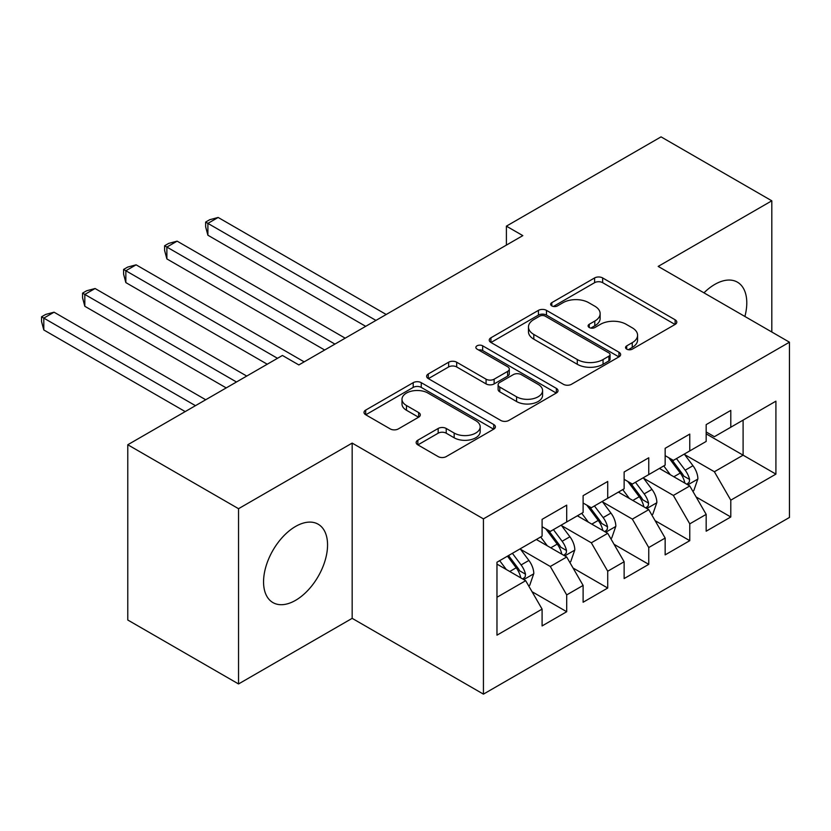 <?xml version="1.0" encoding="UTF-8"?>
<svg xmlns="http://www.w3.org/2000/svg" width="831" height="831" viewBox="0 0 831 831"><rect width="100%" height="100%" fill="white"/><g stroke="black" fill="none" stroke-linecap="round" stroke-linejoin="round"><path stroke-width="1.25" d="M626.709 349.134A3.989 2.306 0 0 0 632.349 349.134L675.125 324.433A5.692 3.282 0 0 0 676.798 322.106A5.692 3.282 0 0 0 675.125 319.79L602.652 277.938A5.692 3.282 0 0 0 594.601 277.938L551.815 302.64A3.989 2.306 0 0 0 550.652 304.271A3.989 2.306 0 0 0 551.815 305.901A3.989 2.306 0 0 0 557.456 305.901L562.992 302.702A18.22 10.523 0 0 1 588.764 302.702L594.799 306.182A18.22 10.523 0 0 1 600.138 313.63A18.22 10.523 0 0 1 594.799 321.067L589.262 324.256A3.989 2.306 0 0 0 588.099 325.887A3.989 2.306 0 0 0 589.262 327.518A3.989 2.306 0 0 0 594.903 327.518L600.439 324.319A18.22 10.523 0 0 1 626.21 324.319L632.246 327.809A18.22 10.523 0 0 1 637.585 335.246A18.22 10.523 0 0 1 632.246 342.684L626.709 345.883A3.989 2.306 0 0 0 625.546 347.503A3.989 2.306 0 0 0 626.709 349.134L626.709 345.883M295.556 600.346A45.248 26.125 120 0 0 325.118 560.478A45.248 26.125 120 0 0 318.18 524.216A45.248 26.125 120 0 0 295.556 526.459A45.248 26.125 120 0 0 265.993 566.327A45.248 26.125 120 0 0 272.932 602.589A45.248 26.125 120 0 0 295.556 600.346M744.898 316.476A45.248 26.125 120 0 0 737.419 282.166A45.248 26.125 120 0 0 714.795 284.41A45.248 26.125 120 0 0 703.961 292.844M417.837 440.201A5.692 3.282 0 0 0 416.165 442.528A5.692 3.282 0 0 0 417.837 444.855L438.166 456.593A5.692 3.282 0 0 0 446.226 456.593L493.739 429.16A5.692 3.282 0 0 0 495.401 426.843A5.692 3.282 0 0 0 493.739 424.516L421.255 382.665A5.692 3.282 0 0 0 413.204 382.665L365.692 410.099A5.692 3.282 0 0 0 364.02 412.425A5.692 3.282 0 0 0 365.692 414.752L390.258 428.931A5.692 3.282 0 0 0 398.309 428.931L418.637 417.193A5.692 3.282 0 0 0 420.309 414.866A5.692 3.282 0 0 0 418.637 412.54L406.463 405.507A15.228 8.798 0 0 1 401.996 399.296A15.228 8.798 0 0 1 411.407 391.162A15.228 8.798 0 0 1 428.007 393.073L475.716 420.621A15.228 8.798 0 0 1 480.183 426.843A15.228 8.798 0 0 1 470.772 434.966A15.228 8.798 0 0 1 454.173 433.055L446.226 428.464A5.692 3.282 0 0 0 438.166 428.464L417.837 440.201L417.837 444.855M238.539 508.697L238.539 683.955L352.167 618.347L352.167 443.089L238.539 508.697L127.777 444.751L282.426 355.46L298.838 364.934L522.813 235.62L506.401 226.146L506.401 245.093M352.167 443.089L483.434 518.876L789.45 342.195L789.45 517.453L483.434 694.134L483.434 518.876M771.812 332.016L771.812 200.811L658.183 266.408L789.45 342.195M771.812 200.811L661.05 136.866L506.401 226.146M563.397 384.296A5.692 3.282 0 0 0 571.448 384.296L618.96 356.863A5.692 3.282 0 0 0 620.632 354.536A5.692 3.282 0 0 0 618.96 352.219L546.486 310.368A5.692 3.282 0 0 0 538.426 310.368L490.913 337.802A5.692 3.282 0 0 0 489.251 340.128A5.692 3.282 0 0 0 490.913 342.455L563.397 384.296M478.614 349.996A3.989 2.306 0 0 1 482.666 350.557L482.666 345.821L556.344 388.368A5.692 3.282 0 0 1 558.017 390.684A5.692 3.282 0 0 1 556.344 393.011L508.832 420.444A5.692 3.282 0 0 1 500.781 420.444L428.308 378.604L428.308 373.95A5.692 3.282 0 0 0 426.635 376.277A5.692 3.282 0 0 0 428.308 378.604M428.308 373.95L448.636 362.212A5.692 3.282 0 0 1 456.686 362.212L486.083 379.185A5.692 3.282 0 0 0 494.133 379.185L507.627 371.395A5.692 3.282 0 0 0 509.299 369.068A5.692 3.282 0 0 0 507.627 366.741L477.025 349.082A3.989 2.306 0 0 1 475.862 347.451A3.989 2.306 0 0 1 478.313 345.322A3.989 2.306 0 0 1 482.666 345.821M743.091 420.122L775.915 401.176L730.792 427.227L730.792 410.41L706.173 424.62L706.173 441.438L689.772 450.911L689.772 434.094L665.153 448.304L665.153 465.121L648.751 474.594L648.751 457.777L624.133 471.987L624.133 488.805L607.721 498.278L607.721 481.461L583.113 495.671L583.113 512.488L566.7 521.961L566.7 505.144L542.092 519.354L542.092 536.172L496.969 562.223L496.969 635.164L542.092 609.113L525.68 580.692L496.969 564.114M775.915 401.176L775.915 474.117L730.792 500.169L714.38 471.748L684.64 454.578M696.129 496.969L730.792 516.986L730.792 500.169M730.792 516.986L706.173 531.196L706.173 514.379L689.772 523.852L673.359 495.432L643.62 478.261M655.108 520.653L689.772 540.669L689.772 523.852M689.772 540.669L665.153 554.879L665.153 538.062L648.751 547.536L632.339 519.115L602.6 501.945M614.088 544.336L648.751 564.353L648.751 547.536M648.751 564.353L624.133 578.563L624.133 561.746L607.721 571.219L591.319 542.799L561.579 525.628M573.068 568.02L607.721 588.036L607.721 571.219M607.721 588.036L583.113 602.246L583.113 585.429L566.7 594.903L550.299 566.482L520.559 549.312M532.037 591.703L566.7 611.72L566.7 594.903M566.7 611.72L542.092 625.93L542.092 609.113M542.092 526.698L550.299 531.435L566.7 521.961M496.969 597.271L525.68 580.692M583.113 503.015L591.319 507.751L607.721 498.278M550.299 566.482L566.7 557.009L536.348 539.485M583.113 585.429L566.7 557.009M624.133 479.331L632.339 484.068L648.751 474.594M591.319 542.799L607.721 533.325L577.368 515.802M624.133 561.746L607.721 533.325M665.153 455.648L673.359 460.384L689.772 450.911M632.339 519.115L648.751 509.642L618.389 492.118M665.153 538.062L648.751 509.642M706.173 431.964L714.38 436.701L730.792 427.227M673.359 495.432L689.772 485.958L659.409 468.435M706.173 514.379L689.772 485.958M127.777 444.751L127.777 620.009L238.539 683.955M352.167 618.347L483.434 694.134M706.173 433.855L743.101 455.17L743.101 420.122M714.38 471.748L743.101 455.17L775.915 474.117M628.309 349.695L632.246 347.42A18.22 10.523 0 0 0 637.585 339.983L637.585 335.246M600.138 313.63L600.138 318.366A18.22 10.523 0 0 1 594.799 325.804L590.862 328.079M675.052 324.474L602.652 282.675A5.692 3.282 0 0 0 594.601 282.675L553.415 306.462M618.887 356.904L546.486 315.105A5.692 3.282 0 0 0 538.426 315.105L490.996 342.497M608.894 356.167A3.989 2.306 0 0 0 610.058 354.536A3.989 2.306 0 0 0 608.894 352.915L545.271 316.185A3.989 2.306 0 0 0 539.641 316.185L533.803 319.551A18.22 10.523 0 0 0 528.464 326.988A18.22 10.523 0 0 0 533.803 334.436L577.285 359.543A18.22 10.523 0 0 0 603.057 359.543L608.894 356.167L608.894 360.903A3.989 2.306 0 0 0 610.058 359.272L610.058 354.536M528.464 326.988L528.464 331.725A18.22 10.523 0 0 0 533.803 339.173L533.803 334.436M608.894 360.903L603.057 364.279A18.22 10.523 0 0 1 577.285 364.279L533.803 339.173M428.38 378.645L448.636 366.949L448.636 362.212M509.299 369.068L509.299 373.805A5.692 3.282 0 0 1 507.627 376.131L494.133 383.922A5.692 3.282 0 0 1 486.083 383.922L456.686 366.949A5.692 3.282 0 0 0 448.636 366.949M482.666 350.557L556.271 393.053M516.581 396.792A15.228 8.798 0 0 0 533.19 398.693A15.228 8.798 0 0 0 542.591 390.57A15.228 8.798 0 0 0 538.124 384.358L521.317 374.646A5.692 3.282 0 0 0 513.267 374.646L499.774 382.437A5.692 3.282 0 0 0 498.112 384.763A5.692 3.282 0 0 0 499.774 387.09L516.581 396.792L516.581 401.529A15.228 8.798 0 0 0 533.19 403.43A15.228 8.798 0 0 0 542.591 395.307L542.591 390.57M498.112 384.763L498.112 389.5A5.692 3.282 0 0 0 499.774 391.827L499.774 387.09M516.581 401.529L499.774 391.827M480.183 426.843L480.183 431.58A15.228 8.798 0 0 1 470.772 439.703A15.228 8.798 0 0 1 454.173 437.792L446.226 433.2A5.692 3.282 0 0 0 438.166 433.2L417.91 444.897M401.996 399.296L401.996 404.032A15.228 8.798 0 0 0 406.463 410.244L406.463 405.507M418.564 417.235L406.463 410.244M493.656 429.212L421.255 387.402A5.692 3.282 0 0 0 413.204 387.402L365.765 414.794M692.805 491.214L693.792 490.643L697.884 478.801A15.374 8.871 -120 0 0 692.981 465.713L684.266 454.079M670.378 474.771L663.761 465.921M660.655 469.151L659.907 468.144M386.207 314.492L218.148 217.462L207.895 223.383L207.895 235.225L365.702 326.334M686.873 484.286L689.252 482.146L689.585 479.456A15.374 8.871 -120 0 0 685.191 470.211L676.476 458.577M671.5 459.304L682.261 473.67A7.832 4.519 60 0 1 683.684 476.049L689.585 479.456M668.799 457.746L680.267 473.057A15.374 8.871 60 0 1 684.671 482.302L684.973 483.195M207.895 235.225L205.631 226.811L205.631 222.074L375.955 320.413M205.631 222.074L209.734 219.706L218.148 217.462M651.784 514.898L652.771 514.327L656.864 502.485A15.374 8.871 -120 0 0 651.961 489.397L643.246 477.763M629.358 498.444L622.741 489.604M619.635 492.835L618.887 491.827M345.187 338.175L177.128 241.146L166.875 247.067L166.875 258.908L324.682 350.017M645.853 507.97L648.232 505.83L648.564 503.139A15.374 8.871 -120 0 0 644.17 493.894L635.455 482.26M630.48 482.988L641.241 497.354A7.832 4.519 60 0 1 642.664 499.732L648.564 503.139M627.779 481.429L639.247 496.741A15.374 8.871 60 0 1 643.641 505.986L643.952 506.879M166.875 258.908L164.611 250.495L164.611 245.758L334.935 344.096M164.611 245.758L168.714 243.39L177.128 241.146M610.764 538.581L611.741 538.01L615.844 526.168A15.374 8.871 -120 0 0 610.941 513.08L602.226 501.446M588.338 522.128L581.71 513.288M578.615 516.518L577.867 515.511M304.167 361.859L136.107 264.829L125.845 270.75L125.845 282.592L267.25 364.227M604.833 531.653L607.212 529.513L607.544 526.823A15.374 8.871 -120 0 0 603.15 517.578L594.435 505.944M589.459 506.671L600.221 521.037A7.832 4.519 60 0 1 601.644 523.416L607.544 526.823M586.759 505.113L598.227 520.424A15.374 8.871 60 0 1 602.62 529.669L602.932 530.562M125.845 282.592L123.59 274.178L123.59 269.441L277.502 358.306M123.59 269.441L127.694 267.073L136.107 264.829M569.744 562.265L570.72 561.694L574.823 549.852A15.374 8.871 -120 0 0 569.921 536.764L561.205 525.13M547.317 545.811L540.69 536.971M537.595 540.202L536.847 539.194M246.734 376.069L95.087 288.513L84.824 294.434L84.824 306.275L226.229 387.911M563.802 555.337L566.191 553.197L566.524 550.506A15.374 8.871 -120 0 0 562.13 541.261L553.415 529.627M548.439 530.355L559.201 544.721A7.832 4.519 60 0 1 560.624 547.099L566.524 550.506M545.728 528.796L557.206 544.108A15.374 8.871 60 0 1 561.6 553.353L561.912 554.246M84.824 306.275L82.57 297.862L82.57 293.125L236.482 381.99M82.57 293.125L86.673 290.757L95.087 288.513M528.724 585.948L529.7 585.377L533.803 573.535A15.374 8.871 -120 0 0 528.9 560.447L520.185 548.813M506.297 569.495L499.67 560.655M205.714 399.753L54.057 312.196L43.804 318.117L43.804 329.959L185.209 411.594M522.782 579.02L525.171 576.88L525.504 574.19A15.374 8.871 -120 0 0 521.099 564.945L512.384 553.311M508.541 555.534L518.18 568.404A7.832 4.519 60 0 1 519.604 570.783L525.504 574.19M507.471 556.157L516.186 567.791A15.374 8.871 60 0 1 520.58 577.036L520.892 577.929M43.804 329.959L41.55 321.545L41.55 316.808L195.462 405.673M41.55 316.808L45.653 314.44L54.057 312.196M632.246 347.42L632.246 342.684M589.262 327.518L589.262 324.256M594.799 325.804L594.799 321.067M551.815 305.901L551.815 302.64M594.601 282.675L594.601 277.938M602.652 282.675L602.652 277.938M675.125 324.433L675.125 319.79M490.913 342.455L490.913 337.802M538.426 315.105L538.426 310.368M546.486 315.105L546.486 310.368M618.96 356.863L618.96 352.219M577.285 364.279L577.285 359.543M603.057 364.279L603.057 359.543M456.686 366.949L456.686 362.212M486.083 383.922L486.083 379.185M494.133 383.922L494.133 379.185M507.627 376.131L507.627 371.395M556.344 393.011L556.344 388.368M438.166 433.2L438.166 428.464M446.226 433.2L446.226 428.464M454.173 437.792L454.173 433.055M418.637 417.193L418.637 412.54M365.692 414.752L365.692 410.099M413.204 387.402L413.204 382.665M421.255 387.402L421.255 382.665M493.739 429.16L493.739 424.516M687.839 484.847L697.791 479.103M685.191 470.211L692.981 465.713M673.848 476.765L680.267 473.057M646.819 508.53L656.77 502.786M644.17 493.894L651.961 489.397M632.827 500.449L639.247 496.741M605.799 532.214L615.75 526.47M603.15 517.578L610.941 513.08M591.797 524.132L598.227 520.424M564.779 555.897L574.72 550.153M562.13 541.261L569.921 536.764M550.776 547.816L557.206 544.108M523.759 579.581L533.699 573.837M521.099 564.945L528.9 560.447M509.756 571.499L516.186 567.791"/></g></svg>
